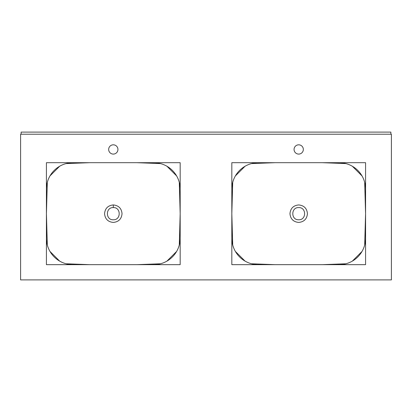 <?xml version="1.0" encoding="UTF-8"?>
<svg xmlns="http://www.w3.org/2000/svg" width="412" height="412" viewBox="0 0 412 412"><rect width="100%" height="100%" fill="white"/><g stroke="black" fill="none" stroke-linecap="round" stroke-linejoin="round"><path stroke-width="0.62" d="M21.13 134.224L21.13 132.103L390.87 132.103L390.87 134.224M113.3 207.591C121.154 207.21 121.164 220.142 113.3 219.771L113.295 219.771C105.441 220.142 105.446 207.21 113.3 207.591L113.3 204.939C107.99 205.459 105.081 208.369 104.56 213.679C105.075 218.983 107.985 221.898 113.29 222.423C118.605 221.903 121.525 218.993 122.04 213.679C121.525 208.369 118.61 205.459 113.3 204.939M179.292 182.403L180.178 213.679L179.292 244.96M176.619 251.444L166.953 261.105M160.469 263.783L136.959 264.664L89.641 264.664L66.131 263.783M59.647 261.105L49.981 251.444M47.308 244.96L46.422 213.679L47.308 182.403M49.981 175.919L59.647 166.257M66.131 163.579L89.641 162.694L136.959 162.694L160.469 163.579M166.953 166.257L176.619 175.919M46.422 162.694L46.422 264.664L180.178 264.664L180.178 162.694L46.422 162.694M298.7 207.591C306.554 207.21 306.564 220.142 298.7 219.771L298.695 219.771C290.841 220.142 290.846 207.21 298.7 207.591M307.44 213.679C306.925 208.369 304.01 205.459 298.7 204.939C293.39 205.459 290.481 208.369 289.96 213.679C290.475 218.983 293.385 221.898 298.69 222.423C304.005 221.903 306.925 218.993 307.44 213.679M364.692 182.403L365.578 213.679L364.692 244.96M362.019 251.444L352.353 261.105M345.869 263.783L322.359 264.664L275.041 264.664L251.531 263.783M245.047 261.105L235.381 251.444M232.708 244.96L231.822 213.679L232.708 182.403M235.381 175.919L245.047 166.257M251.531 163.579L275.041 162.694L322.359 162.694L345.869 163.579M352.353 166.257L362.019 175.919M231.822 162.694L231.822 264.664L365.578 264.664L365.578 162.694L231.822 162.694M298.7 144.818A4.635 4.635 0 0 0 294.065 149.453A4.635 4.635 0 0 0 298.7 154.088A4.635 4.635 0 0 0 303.335 149.453A4.635 4.635 0 0 0 298.7 144.818M113.3 144.818A4.635 4.635 0 0 0 108.665 149.453A4.635 4.635 0 0 0 113.3 154.088A4.635 4.635 0 0 0 117.935 149.453A4.635 4.635 0 0 0 113.3 144.818M391.4 279.897L391.4 134.224L20.6 134.224L20.6 279.897L391.4 279.897M339.091 264.664A26.486 26.486 0 0 0 365.578 238.182M231.822 238.182A26.486 26.486 0 0 0 258.309 264.664M258.309 162.694A26.486 26.486 0 0 0 231.822 189.18M365.578 189.18A26.486 26.486 0 0 0 339.091 162.694M153.691 264.664A26.486 26.486 0 0 0 180.178 238.182M46.422 238.182A26.486 26.486 0 0 0 72.909 264.664M72.909 162.694A26.486 26.486 0 0 0 46.422 189.18M180.178 189.18A26.486 26.486 0 0 0 153.691 162.694"/></g></svg>
